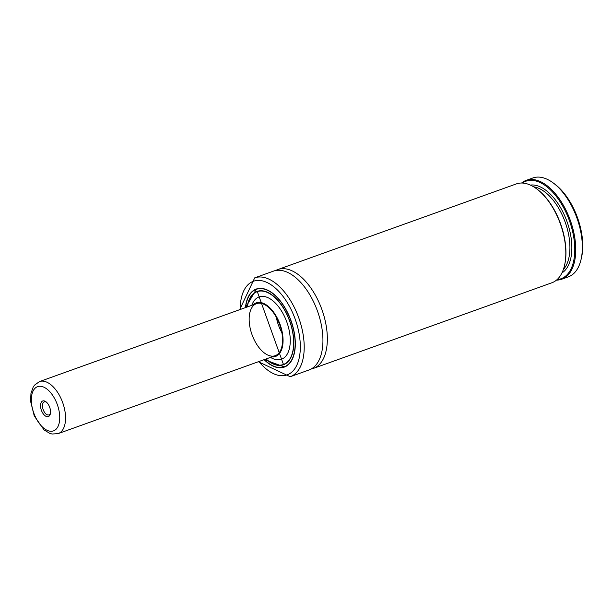 <?xml version="1.0" encoding="UTF-8"?>
<svg xmlns="http://www.w3.org/2000/svg" width="612" height="612" viewBox="0 0 612 612"><rect width="100%" height="100%" fill="white"/><g stroke="black" fill="none" stroke-linecap="round" stroke-linejoin="round"><path stroke-width="0.92" d="M521.608 183.019A52.525 27.945 70.2 0 1 526.251 180.349L532.861 177.977A52.525 27.945 70.2 0 1 553.324 183.019L554.87 184.181A50.452 26.844 70.2 0 1 581.4 258.065L580.949 259.939A52.525 27.945 70.2 0 1 568.364 276.846L561.755 279.225A52.525 27.945 70.2 0 1 556.476 280.112M313.352 368.424L551.84 282.782A52.525 27.945 -109.8 0 0 564.425 265.876A52.525 27.945 -109.8 0 0 536.801 188.955A52.525 27.945 -109.8 0 0 516.337 183.914L277.848 269.548A52.525 27.945 70.2 0 1 321.897 309.542A52.525 27.945 70.2 0 1 313.352 368.424A52.525 27.945 70.2 0 1 311.087 369.036M275.706 270.512A52.525 27.945 70.2 0 1 277.848 269.548M536.801 188.955L537.313 189.338A51.836 27.578 70.2 0 1 564.57 265.248L564.425 265.876M557.073 279.6A51.836 27.578 -109.8 0 0 569.405 220.664A51.836 27.578 -109.8 0 0 522.396 183.034M526.251 180.349A52.525 27.945 70.2 0 1 570.3 220.343A52.525 27.945 70.2 0 1 561.755 279.225M553.324 183.019A52.525 27.945 70.2 0 1 580.949 259.939M254.714 277.856L273.442 271.131A52.525 27.945 70.2 0 1 317.49 311.125A52.525 27.945 70.2 0 1 308.945 370L290.218 376.724A52.525 27.945 70.2 0 0 298.763 317.85A52.525 27.945 70.2 0 0 254.714 277.856L239.652 309.703M281.849 332.637A27.647 14.711 70.2 0 1 276.303 317.2M249.183 320.703A27.647 14.711 70.2 0 1 256.512 303.644A27.647 14.711 70.2 0 1 279.699 324.697A27.647 14.711 70.2 0 1 275.201 355.687A27.647 14.711 70.2 0 1 258.463 346.874A27.647 14.711 70.2 0 1 249.183 320.703M253.1 304.875A28.473 15.147 70.2 0 1 280.112 324.544A28.473 15.147 70.2 0 1 271.782 356.911M251.777 305.35L252.014 304.738A33.117 17.618 70.2 0 1 275.568 303.277A33.117 17.618 70.2 0 1 290.134 343.845A33.117 17.618 70.2 0 1 271.032 357.706L270.466 357.385M247.355 306.933A38.701 20.594 70.2 0 1 257.185 291.656A38.701 20.594 70.2 0 1 289.644 321.124A38.701 20.594 70.2 0 1 283.341 364.507A38.701 20.594 70.2 0 1 266.044 358.969M257.744 291.457A38.839 20.663 70.2 0 1 258.31 291.167M284.526 364.171A38.839 20.663 70.2 0 1 283.907 364.308M256.803 289.002A41.471 22.063 70.2 0 1 257.369 288.711M285.36 366.665A41.471 22.063 70.2 0 1 284.741 366.795M245.443 307.622A41.471 22.063 70.2 0 1 256.244 289.055A41.471 22.063 70.2 0 1 291.021 320.627A41.471 22.063 70.2 0 1 284.274 367.108A41.471 22.063 70.2 0 1 264.132 359.657M42.282 401.197A8.293 4.414 -109.8 0 0 42.802 413.177A8.293 4.414 -109.8 0 0 50.329 413.911A8.293 4.414 -109.8 0 0 45.969 401.77A8.293 4.414 -109.8 0 0 42.282 401.197M46.504 402.214A6.908 3.68 -109.8 0 0 44.309 401.877A6.908 3.68 -109.8 0 0 43.926 402.061A6.908 3.68 -109.8 0 0 43.322 410.002A6.908 3.68 -109.8 0 0 48.983 414.89A6.908 3.68 -109.8 0 0 50.459 413.23M533.664 186.828A45.617 24.266 70.2 0 1 565.19 222.179A45.617 24.266 70.2 0 1 563.354 269.51M530.359 185.076A46.994 25 70.2 0 1 566.98 221.536A46.994 25 70.2 0 1 561.915 272.96M240.202 309.504A49.763 26.477 70.2 0 1 274.046 286.974A49.763 26.477 70.2 0 1 299.337 357.393A49.763 26.477 70.2 0 1 258.891 361.539M247.929 304.057A38.839 20.663 70.2 0 1 257.247 291.488A38.839 20.663 70.2 0 1 272.325 295.175M292.788 352.16A38.839 20.663 70.2 0 1 283.501 364.599A38.839 20.663 70.2 0 1 268.316 360.835M247.156 307.002A38.977 20.739 70.2 0 1 274.773 297.21A38.977 20.739 70.2 0 1 293.385 349.039A38.977 20.739 70.2 0 1 265.845 359.045M245.626 307.553A41.195 21.917 70.2 0 1 274.597 295.068A41.195 21.917 70.2 0 1 294.609 350.798A41.195 21.917 70.2 0 1 264.315 359.596M246.491 302.512A41.333 21.986 70.2 0 1 256.405 289.147A41.333 21.986 70.2 0 1 272.455 293.072M294.227 353.698A41.333 21.986 70.2 0 1 284.343 366.94A41.333 21.986 70.2 0 1 268.186 362.939M256.512 303.644L39.505 381.574A27.647 14.711 70.2 0 1 62.692 402.619A27.647 14.711 70.2 0 1 58.194 433.61L275.201 355.687M34.769 415.517A23.501 12.5 70.2 0 1 42.924 386.799A23.501 12.5 70.2 0 1 58.936 424.009A23.501 12.5 70.2 0 1 34.769 415.517M258.341 361.738L290.218 376.724M283.341 364.507L285.085 363.888M257.185 291.656L258.922 291.029M257.247 291.488L283.501 364.599M264.285 359.604L284.343 366.94L285.926 366.374M257.989 288.573L256.405 289.147L245.596 307.568M39.505 381.574L34.532 385.139L33.17 387.113L30.96 393.424L30.6 401.319L34.264 415.976L44.056 429.899L49.771 433.365L52.081 434.023L58.194 433.61"/></g></svg>
